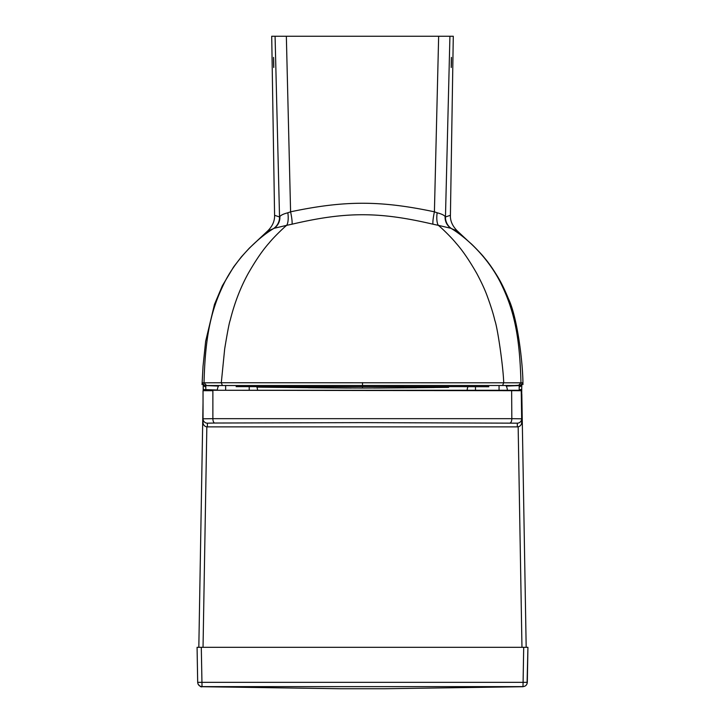 <?xml version="1.0" encoding="UTF-8"?>
<svg xmlns="http://www.w3.org/2000/svg" width="725" height="725" viewBox="0 0 725 725"><rect width="100%" height="100%" fill="white"/><g stroke="black" fill="none" stroke-linecap="round" stroke-linejoin="round"><path stroke-width="1.09" d="M487.671 386.652A2.619 2.619 89.8 0 1 487.599 386.652L463.03 386.652L488.804 386.742M519.78 385.501L204.903 385.537M448.585 387.358L363.914 388.056M236.123 386.652L463.094 386.652M378.169 388.029L434.465 387.522M362.754 388.056L256.886 387.114L276.433 387.358L277.149 386.652M282.587 36.25L283.937 36.25M441.063 36.25L442.413 36.25M451.276 62.441C451.458 55.689 451.503 55.689 451.412 62.441C451.231 69.192 451.186 69.192 451.276 62.441C451.458 55.689 451.503 55.689 451.412 62.441C451.231 69.192 451.186 69.192 451.276 62.441M273.588 62.441C273.497 55.689 273.542 55.689 273.724 62.441C273.814 69.192 273.769 69.192 273.588 62.441C273.497 55.689 273.542 55.689 273.724 62.441C273.814 69.192 273.769 69.192 273.588 62.441M275.074 36.25L279.533 216.983L274.585 215.289L271.712 36.25L453.288 36.25L450.415 215.289L445.467 216.983L445.123 216.494C443.981 215.089 441.326 213.857 437.157 212.788L434.411 211.818C380.281 200.399 344.728 200.399 290.589 211.818L287.843 212.788C283.674 213.857 281.019 215.089 279.877 216.494L279.533 216.983A13.548 13.539 -92.3 0 1 273.334 228.71L267.616 231.012L257.303 240.637M274.585 215.289C274.775 221.043 272.446 226.282 267.616 231.012M279.877 216.494A13.503 13.014 -120 0 1 273.987 228.33L273.334 228.71M286.348 36.25L290.589 211.818A13.367 1.93 -102.3 0 1 292.075 224.188L286.701 225.33C283.973 227.369 273.298 237.691 269.057 243.056C262.667 250.197 255.717 260.329 248.222 273.452C240.51 287.417 234.501 303.032 230.178 320.314C229.272 322.58 227.433 332.113 224.677 348.915L221.297 382.746L204.024 382.809C205.121 340.46 209.924 313.39 222.339 287.109C234.057 260.656 257.076 238.371 273.987 228.33L286.701 225.33A13.394 4.758 -98.4 0 0 287.843 212.788M438.652 36.25L434.411 211.818A13.367 1.93 -77.7 0 0 432.925 224.188C379.112 211.591 345.907 211.582 292.075 224.188M437.157 212.788A13.394 4.749 -81.7 0 0 438.299 225.33L432.925 224.188M449.926 36.25L445.467 216.983A13.548 13.539 -87.7 0 0 451.666 228.71L451.013 228.33C467.897 238.507 490.363 259.786 502.679 287.154C515.257 313.961 519.798 340.333 520.976 382.809L221.297 382.746L222.394 385.519M467.978 240.917L457.384 231.012L451.666 228.71M457.384 231.012C452.463 226.1 450.143 220.862 450.415 215.289M522.326 382.8L520.976 382.809L518.457 385.528M203.199 384.522L203.181 390.376M521.665 394.164L521.801 384.522M203.263 389.515L203.263 386.461L203.263 389.515L205.8 389.651L205.8 390.267M203.181 386.244L203.281 384.223M206.543 385.528L204.024 382.809L202.909 382.818M362.446 388.056L361.041 388.056M346.913 388.029L288.813 387.494M205.837 385.519L205.8 389.651L217.355 390.014M205.764 387.105L203.263 385.528M519.2 390.267L519.163 385.519M519.236 387.132L521.737 385.437L521.719 384.187M506.186 386.035L521.737 385.075M519.2 389.651L521.737 389.515L521.737 394.164L521.737 385.347M521.737 389.515L521.737 385.464M502.606 385.519L503.703 382.737C503.331 367.602 497.622 327.809 494.84 320.405C493.381 314.016 490.789 305.769 487.055 295.637C484.88 289.665 481.472 282.297 476.832 273.552C469.311 260.366 462.351 250.207 455.952 243.074C451.72 237.709 441.017 227.351 438.299 225.33L451.013 228.33A13.503 13.014 -60 0 1 445.123 216.494M237.329 386.652A2.619 2.619 90.2 0 0 237.401 386.652L463.067 386.652M208.537 390.267L206.534 390.267L206.969 390.693M274.548 390.267L260.746 390.267M207.404 390.267L518.176 390.267M362.355 422.621L214.781 423.028A4.368 1.903 -90.3 0 1 212.878 418.66L511.823 418.66L521.665 418.805L521.665 422.512A4.368 4.368 -0 0 1 517.306 426.88L517.306 423.173L362.355 422.621M518.167 390.267L510.3 390.267M214.41 390.267L206.534 390.267M509.92 423.028A4.368 1.903 -89.7 0 0 511.823 418.66L511.632 390.267L521.23 390.267L521.665 418.805A4.368 4.368 -0 0 1 517.306 423.173M203.036 418.805L203.036 390.702L212.878 390.702L212.878 418.66L203.036 418.805L203.036 422.512L203.036 418.805A4.368 4.368 180 0 0 207.404 423.173L207.404 426.88L517.306 426.88A4.368 4.368 0 0 0 521.665 422.512M207.404 426.88A4.368 4.368 0 0 1 203.036 422.512A4.368 4.368 -0 0 0 207.404 426.88L517.306 426.88M521.665 390.702L213.068 390.267M521.819 394.164L526.178 647.325L523.785 647.325M527.066 683.711L527.927 647.325L198.822 647.325L203.036 402.774M203.036 647.325L206.843 426.844M521.964 647.325L518.158 426.798M201.296 647.325L197.073 647.325L197.689 682.334C197.979 684.935 199.429 686.367 202.03 686.62L201.296 647.325M202.03 686.62L522.97 686.62L523.097 682.334L197.689 682.334L197.073 647.325L197.671 681.772M523.704 647.325L523.097 682.334L527.311 682.334C527.021 684.935 525.571 686.367 522.97 686.62M527.311 682.334L527.927 647.325L527.311 682.334M384.322 688.75L340.678 688.75L384.322 688.75L523.06 686.72M362.5 385.537L362.5 382.637M368.771 388.029L448.567 387.358L447.851 386.652M363.95 388.056L362.5 388.056L362.5 386.652M276.415 387.358L356.229 388.029M214.781 423.028L207.404 423.173M475.482 386.661L475.482 390.267M499.054 385.528L499.054 390.267M225.647 385.528L225.647 390.267M249.219 386.661L249.219 390.267M487.581 386.652L488.795 386.652M506.213 386.081L521.293 385.492M360.126 388.056L365.065 388.056M373.801 388.038L416.648 387.748M522.952 384.585C523.006 363.352 517.405 317.033 508.361 298.582C505.017 290.326 501.591 283.239 498.057 277.312C492.955 268.875 488.351 262.305 484.237 257.593C482.424 254.983 471.703 243.953 470.552 243.219L466.909 239.966M258.091 239.966L249.318 248.149L241.343 256.895L233.64 266.9L222.33 285.813L214.482 304.391L205.646 341.285L203.018 366.433L202.048 384.585M308.352 387.748L351.317 388.038M359.926 388.056L364.847 388.056M202.121 382.8L204.649 385.528M203.263 385.483L218.524 386.026M204.541 385.519L218.497 386.072M522.879 382.8L520.351 385.528M236.205 386.652L237.401 386.652M468.024 386.661A8.292 8.292 0 0 0 467.19 390.267M507.346 390.267A8.292 8.292 0 0 0 505.851 385.519M218.85 385.519A8.292 8.292 0 0 0 217.355 390.267M257.511 390.267A8.292 8.292 0 0 0 256.686 386.661M197.689 682.415L198.025 684.047C199.955 686.421 201.287 687.309 202.039 686.72M340.678 688.75L201.94 686.711M482.868 647.325L484.092 647.325"/></g></svg>

